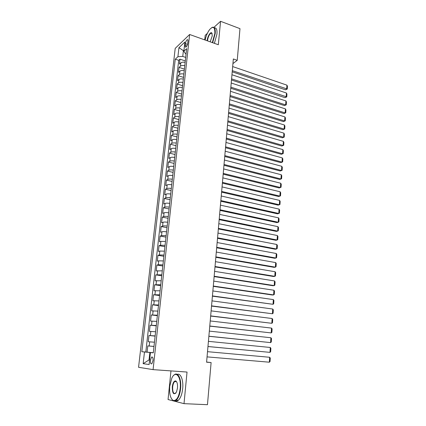 <?xml version="1.0" encoding="UTF-8"?>
<svg xmlns="http://www.w3.org/2000/svg" width="426" height="426" viewBox="0 0 426 426"><rect width="100%" height="100%" fill="white"/><g stroke="black" fill="none" stroke-linecap="round" stroke-linejoin="round"><path stroke-width="0.64" d="M175.416 381.227L175.235 381.584M153.014 360.604C153.142 357.803 152.662 356.642 151.576 357.121L150.405 360.268C150.277 363.069 150.756 364.23 151.848 363.756L153.014 360.604M170.97 370.908L168.052 399.524L184.011 403.656L207.467 404.7L211.11 362.558L206.594 362.057M175.203 48.378L138.562 367.287L153.078 369.63L189.634 34.49L175.203 48.378M207.361 33.35L205.188 35.337L204.725 39.884M185.15 62.393C183.228 61.988 181.785 62.132 180.816 62.835L179.41 64.086L179.964 59.161L185.31 60.945M184.788 65.71C182.86 65.311 181.412 65.455 180.443 66.147L179.042 67.388L184.41 69.14M179.042 67.388L178.483 72.351L179.889 71.131C180.858 70.45 182.307 70.311 184.24 70.711M183.318 79.092C181.38 78.698 179.926 78.831 178.952 79.486L177.551 80.674L178.111 75.674L183.505 77.394M182.392 87.538C180.448 87.144 178.989 87.271 178.015 87.91L176.609 89.061L177.173 84.018L182.589 85.711M181.46 96.042C179.506 95.658 178.041 95.775 177.067 96.393L175.661 97.506L176.231 92.431L181.673 94.087M180.517 104.615C178.558 104.237 177.088 104.349 176.114 104.945L174.708 106.015L175.283 100.903L180.746 102.528M179.57 113.252C177.599 112.879 176.13 112.981 175.15 113.556L173.744 114.594L174.325 109.439L179.815 111.032M178.616 121.953C176.636 121.586 175.161 121.682 174.181 122.235L172.775 123.231L173.361 118.039L178.872 119.599M177.653 130.723C175.666 130.361 174.186 130.447 173.206 130.979L171.8 131.938L172.386 126.708L177.924 128.231M176.684 139.563C174.687 139.206 173.201 139.286 172.221 139.792L170.815 140.713L171.406 135.441L176.971 136.927M175.709 148.466C173.701 148.12 172.21 148.184 171.231 148.674L169.825 149.553L170.421 144.238L176.013 145.692M174.724 157.439C172.711 157.098 171.215 157.157 170.235 157.62L168.824 158.456L169.426 153.104L175.043 154.526M173.728 166.486C171.71 166.151 170.208 166.199 169.228 166.635L167.817 167.434L168.424 162.04L174.064 163.424M172.732 175.597C170.698 175.267 169.197 175.31 168.211 175.725L166.8 176.481L167.413 171.044L173.084 172.386M171.721 184.783C169.686 184.463 168.174 184.495 167.189 184.884L165.778 185.598L166.396 180.118L172.088 181.423M170.709 194.043C168.659 193.729 167.141 193.75 166.156 194.118L164.75 194.783L165.368 189.261L171.092 190.529M169.681 203.372C167.626 203.064 166.108 203.08 165.118 203.42L163.712 204.043L164.335 198.479L170.086 199.709M168.648 212.776C166.587 212.478 165.059 212.483 164.074 212.798L162.663 213.373L163.291 207.766L169.069 208.958M167.61 222.26C165.538 221.967 164.005 221.962 163.02 222.25L161.608 222.777L162.242 217.127L168.046 218.277M166.561 231.813C164.479 231.526 162.945 231.515 161.955 231.776L160.543 232.261L161.182 226.563L167.019 227.67M165.506 241.446L160.884 241.377L159.473 241.814L160.117 236.073L165.98 237.138M164.441 251.159L159.803 251.058L158.392 251.446L159.042 245.658L164.931 246.686M163.366 260.946L158.712 260.818L157.3 261.154L157.955 255.323L163.877 256.303M162.285 270.814L156.204 270.947L156.864 265.063L162.812 266M161.193 280.766L155.096 280.809L155.762 274.882L161.742 275.776M160.091 290.793L153.978 290.756L154.649 284.781L160.661 285.628M158.983 300.905L152.854 300.788L153.53 294.76L159.569 295.559M157.865 311.102L151.72 310.895L152.401 304.819L158.472 305.575M156.736 321.385L150.575 321.092L151.262 314.963L157.364 315.671M155.596 331.753L149.425 331.369L150.117 325.192L156.246 325.847M154.452 342.206L148.259 341.732L148.962 335.502L155.117 336.109M232.937 63.591L237.239 60.332L233.341 58.969L206.583 362.196L211.11 362.558M185.432 43.67L185.23 45.513C185.129 46.796 185.358 47.334 185.928 47.142C186.801 46.461 187.403 45.135 187.733 43.164L187.935 41.306C188.036 40.039 187.807 39.501 187.248 39.693C186.37 40.374 185.763 41.7 185.432 43.67L187.493 44.389M153.291 352.781L150.442 352.563L153.285 352.845L186.657 48.644L183.846 51.242L185.587 53.841L186.071 54.001M150.442 352.563L149.116 364.534L143.157 363.671L144.478 351.977L141.821 351.711L175.262 59.182L177.914 56.727L178.936 47.691L184.863 42.046L183.846 51.242M179.964 59.161L178.691 60.322L145.809 352.052L153.301 352.707M153.988 346.413L147.795 345.901L147.087 352.18M148.962 335.502L155.139 335.922M150.117 325.192L156.283 325.523M151.262 314.963L157.412 315.208M152.401 304.819L158.536 304.979M153.53 294.76L159.649 294.829M154.649 284.781L160.751 284.765M155.762 274.882L161.848 274.786M156.864 265.063L158.275 264.743L162.934 264.887M157.955 255.323L159.367 254.95L164.01 255.062M159.042 245.658L160.453 245.243L165.08 245.323M160.117 236.073L161.529 235.605L166.14 235.658M161.182 226.563L162.594 226.052C163.584 225.775 165.112 225.78 167.194 226.073M162.242 217.127L163.653 216.568C164.638 216.264 166.167 216.264 168.238 216.562M163.291 207.766L164.702 207.158C165.687 206.834 167.21 206.823 169.271 207.127M164.335 198.479L165.746 197.829C166.731 197.472 168.249 197.451 170.299 197.765M165.368 189.261L166.779 188.569C167.764 188.191 169.276 188.159 171.316 188.478M166.396 180.118L167.801 179.383C168.787 178.979 170.293 178.936 172.328 179.266M167.413 171.044L168.818 170.267C169.804 169.836 171.305 169.788 173.329 170.123M168.424 162.04L169.83 161.22C170.81 160.767 172.312 160.708 174.325 161.049M169.426 153.104L170.831 152.242C171.811 151.768 173.307 151.704 175.315 152.045M170.421 144.238L171.827 143.333C172.807 142.838 174.298 142.763 176.295 143.115M171.406 135.441L172.812 134.499C173.792 133.977 175.278 133.892 177.264 134.249M172.386 126.708L173.792 125.723C174.772 125.18 176.252 125.09 178.233 125.452M173.361 118.039L174.766 117.022C175.741 116.452 177.216 116.357 179.186 116.724M174.325 109.439L175.73 108.38C176.705 107.794 178.174 107.687 180.139 108.06M175.283 100.903L176.689 99.806C177.663 99.194 179.128 99.082 181.082 99.466M176.231 92.431L177.637 91.297C178.611 90.663 180.07 90.541 182.019 90.93M177.173 84.018L178.579 82.852C179.554 82.197 181.007 82.069 182.946 82.463M178.111 75.674L179.516 74.465C180.486 73.794 181.939 73.655 183.872 74.055M183.894 50.816L183.393 50.646L182.754 56.418L177.914 56.727M185.699 57.409L182.754 56.418M189.634 34.49L218.325 44.741L220.561 21.3L213.905 27.381M220.561 21.3L239.976 28.648L237.239 60.332M184.011 403.656L187.035 372.052L153.078 369.63M183.973 50.108L183.393 50.646L178.936 47.691M149.627 359.954L149.041 359.906L149.622 359.981M153.296 352.744L149.867 352.456L149.041 359.906L143.157 363.671M178.691 60.322L175.262 59.182M147.795 345.901L153.983 346.46M145.809 352.052L141.821 351.711M144.478 351.977L149.867 352.456M232.671 66.562L286.932 85.157L286.687 89.082L285.457 89.811L287.268 89.023L232.314 70.652M232.207 71.818L285.457 89.811M286.932 85.157L287.438 86.281L287.268 89.023M212.318 42.595L214.853 33.526C215.008 27.051 213.261 25.73 209.619 29.575C207.569 32.333 206.072 35.816 205.135 40.028M211.69 27.658L212.366 27.307C214.576 26.737 215.524 28.803 215.221 33.5L212.659 42.717M207.18 40.758L207.212 40.337C207.526 36.332 210.646 31.348 211.839 33.02L212.265 35.832L210.188 41.833M212.153 33.643L211.046 33.148C209.32 34.32 208.16 36.705 207.569 40.31L207.526 40.885M238.826 41.924L238.443 46.354M214.406 27.844C216.413 27.621 217.265 29.719 216.956 34.133L214.4 43.34M180.182 388.539C181.529 376.616 175.448 369.672 171.8 378.229L169.734 386.334C169.223 394.018 170.448 398.747 173.403 400.52C176.742 400.733 179 396.739 180.182 388.539M173.547 375.54L174.319 374.789C177.977 371.52 181.636 379.177 180.597 388.581C179.942 394.215 178.483 398.086 176.22 400.2L173.654 400.855L171.747 399.167M177.498 387.974L176.513 391.963C173.787 395.456 172.376 393.762 172.274 386.872C172.865 382.798 174 380.817 175.677 380.94C177.125 381.792 177.733 384.135 177.498 387.974M176.652 381.866L175.917 381.275L174.729 381.552C173.675 382.516 172.988 384.305 172.679 386.914C172.525 391.989 173.504 394.13 175.613 393.342L175.816 393.155M209.001 386.968L208.49 392.889M177.264 374.39C180.661 372.798 183.595 380.221 182.679 388.704C182.03 394.322 180.571 398.188 178.297 400.296C177.269 401.122 176.268 401.281 175.304 400.77M175.885 381.621L176.156 381.233M231.952 74.752L286.437 93.017L286.187 96.968L284.951 97.676L286.767 96.894L231.584 78.869M231.488 80.003L284.951 97.676M286.437 93.017L286.943 94.13L286.767 96.894M231.222 82.995L285.931 100.935L285.681 104.913L284.446 105.595L286.267 104.817L285.681 104.913L230.855 87.144M230.759 88.251L284.446 105.595M285.931 100.935L286.442 102.038L286.267 104.817M230.487 91.302L285.425 108.902L285.175 112.911L283.934 113.572L285.761 112.799L285.175 112.911L230.12 95.483M230.024 96.558L283.934 113.572M285.425 108.902L285.942 109.999L285.761 112.799M229.752 99.673L284.919 116.932L284.664 120.963L283.423 121.602L285.255 120.835L284.664 120.963L229.38 103.88M229.289 104.929L283.423 121.602M284.919 116.932L285.436 118.018L285.255 120.835M229.007 108.103L284.403 125.01L284.147 129.073L282.907 129.69L284.744 128.934L284.147 129.073L228.634 112.347M228.544 113.359L282.907 129.69M284.403 125.01L284.925 126.091L284.744 128.934M228.256 116.602L283.892 133.152L283.631 137.247L282.385 137.838L284.227 137.081L283.631 137.247L227.878 120.872M227.793 121.852L282.385 137.838M283.892 133.152L284.408 134.222L284.227 137.081M227.5 125.159L283.37 141.352L283.109 145.474L281.858 146.043L283.711 145.293L283.109 145.474L227.122 129.461M227.037 130.409L281.858 146.043M283.37 141.352L283.892 142.412L283.711 145.293M226.738 133.78L282.843 149.606L282.582 153.759L281.33 154.303L283.189 153.562L282.582 153.759L226.36 138.115M226.275 139.03L281.33 154.303M282.843 149.606L283.37 150.66L283.189 153.562M225.972 142.465L282.316 157.924L282.055 162.104L280.798 162.625L282.662 161.891L282.055 162.104L225.588 146.837M225.508 147.715L280.798 162.625M282.316 157.924L282.848 158.967L282.662 161.891M225.2 151.219L281.788 166.3L281.517 170.512L280.26 171.007L282.129 170.278L281.517 170.512L224.811 155.623M224.736 156.47L280.26 171.007M281.788 166.3L282.316 167.338L282.129 170.278M224.422 160.038L281.251 174.74L280.984 178.979L279.722 179.447L223.959 165.288M224.033 164.473L280.984 178.979L281.597 178.728L281.783 175.762L281.251 174.74M223.639 168.925L280.713 183.233L280.441 187.509L279.179 187.951L223.176 174.175M223.245 173.398L280.441 187.509L281.059 187.238L281.251 184.25L280.713 183.233M222.851 177.882L280.17 191.796L279.898 196.098L278.631 196.519L222.388 183.127M222.452 182.387L279.898 196.098L280.521 195.811L280.707 192.802L280.17 191.796M222.052 186.907L279.621 200.417L279.349 204.752L278.077 205.146L221.589 192.153M221.653 191.444L279.349 204.752L279.973 204.443L280.164 201.413L279.621 200.417M221.248 196.003L279.073 209.102L278.796 213.469L277.523 213.836L220.785 201.242M220.849 200.571L278.796 213.469L279.424 213.138L279.616 210.087L279.073 209.102M220.439 205.162L278.513 217.851L278.237 222.25L276.964 222.59L219.981 210.407M220.034 209.773L278.237 222.25L278.87 221.903L279.062 218.831L278.513 217.851M219.624 214.4L277.954 226.669L277.677 231.1L276.399 231.409L219.166 219.64M219.214 219.044L277.677 231.1L278.311 230.727L278.508 227.633L277.954 226.669M218.804 223.709L277.395 235.546L277.108 240.008L275.83 240.296L218.341 228.943M218.394 228.389L277.108 240.008L277.752 239.62L277.949 236.499L277.395 235.546M217.979 233.086L276.825 244.492L276.543 248.992L275.26 249.242L217.516 238.32M217.564 237.804L276.543 248.992L277.182 248.576L277.385 245.435L276.825 244.492M217.143 242.543L276.256 253.502L275.968 258.034L274.679 258.262L216.68 247.772M216.722 247.298L275.968 258.034L276.612 257.602L276.815 254.439L276.256 253.502M216.301 252.07L275.681 262.586L275.388 267.15L274.099 267.347L215.838 257.299M215.881 256.867L275.388 267.15L276.037 266.697L276.24 263.508L275.681 262.586M215.455 261.676L275.1 271.735L274.807 276.33L273.513 276.501L214.992 266.9M215.029 266.506L274.807 276.33L275.462 275.856L275.665 272.64L275.1 271.735M214.597 271.357L274.514 280.947L274.222 285.585L272.928 285.724L214.14 276.58M214.171 276.229L274.222 285.585L274.877 285.085L275.084 281.847L274.514 280.947M213.74 281.117L273.923 290.239L273.625 294.909L272.331 295.01L213.277 286.336M213.304 286.027L273.625 294.909L274.291 294.387L274.498 291.123L273.923 290.239M212.872 290.953L273.332 299.595L273.034 304.302L212.409 296.166M212.436 295.905L273.034 304.302L273.7 303.759L273.907 300.468L273.332 299.595M211.994 300.873L272.731 309.026L272.432 313.765L211.536 306.081M211.557 305.857L272.432 313.765L273.103 313.201L273.311 309.888L272.731 309.026M211.115 310.868L272.129 318.526L271.825 323.302L210.652 316.071M210.668 315.895L271.825 323.302L272.502 322.716L272.709 319.378L272.129 318.526M210.226 320.948L271.522 328.1L271.218 332.919L209.768 326.146M209.778 326.018L271.218 332.919L271.894 332.301L272.107 328.941L271.522 328.1M209.326 331.108L270.909 337.749L270.601 342.605L208.868 336.3M208.878 336.215L270.601 342.605L271.282 341.966L271.5 338.574L270.909 337.749M208.426 341.348L270.292 347.472L269.983 352.366L207.968 346.54M207.968 346.503L269.983 352.366L270.67 351.7L270.883 348.287L270.292 347.472M207.51 351.679L269.669 357.276L269.36 362.201L207.052 356.876M269.669 357.276L270.265 358.074L270.047 361.514L269.36 362.201M180.443 66.147L180.816 62.835M149.201 346.003L149.67 341.812M150.367 335.55L150.836 331.391M151.528 325.182L151.986 321.06M152.673 314.905L153.131 310.815M153.813 304.707L154.265 300.649M154.942 294.59L155.389 290.569M156.06 284.563L156.507 280.569M157.173 274.61L157.615 270.654M158.275 264.743L158.712 260.818M159.367 254.95L159.803 251.058M160.453 245.243L160.884 241.377M161.529 235.605L161.955 231.776M162.594 226.052L163.02 222.25M163.653 216.568L164.074 212.798M164.702 207.158L165.118 203.42M165.746 197.829L166.156 194.118M166.779 188.569L167.189 184.884M167.801 179.383L168.211 175.725M168.818 170.267L169.228 166.635M169.83 161.22L170.235 157.62M170.831 152.242L171.231 148.674M171.827 143.333L172.221 139.792M172.812 134.499L173.206 130.979M173.792 125.723L174.181 122.235M174.766 117.022L175.15 113.556M175.73 108.38L176.114 104.945M176.689 99.806L177.067 96.393M177.637 91.297L178.015 87.91M178.579 82.852L178.952 79.486M179.516 74.465L179.889 71.131M186.828 46.067L185.23 45.513M152.524 357.201L151.576 357.121M187.813 39.89L187.248 39.693M211.046 33.148L212.116 33.537M211.967 33.356L211.839 33.02M178.297 400.296L176.22 400.2M174.729 381.552L176.481 381.659M175.917 381.275L175.677 380.94M173.403 400.52L173.654 400.855"/></g></svg>
